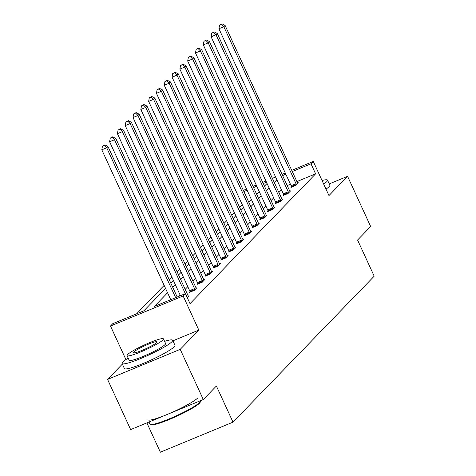 <?xml version="1.0" encoding="UTF-8"?>
<svg xmlns="http://www.w3.org/2000/svg" width="476" height="476" viewBox="0 0 476 476"><rect width="100%" height="100%" fill="white"/><g stroke="black" fill="none" stroke-linecap="round" stroke-linejoin="round"><path stroke-width="0.71" d="M291.74 170.349L313.267 161.441L328.964 195.571L347.581 176.322L370.667 226.511L357.577 240.041L374.201 276.181L233.002 422.147L216.384 386.012L203.294 399.542L130.65 429.596L107.564 379.408L180.214 349.348L198.831 330.1L183.135 295.971L110.491 326.03L112.764 323.674L143.883 310.798L165.547 288.408M203.294 399.542L180.214 349.348M347.581 176.322L329.243 183.909M122.362 364.11L107.564 379.408M125.92 359.576L110.491 326.03M242.225 204.65L239.63 207.334M234.418 212.718L231.824 215.408M226.612 220.793L224.012 223.476M218.805 228.867L216.205 231.55M210.993 236.935L208.399 239.624M203.187 245.009L200.592 247.693M195.38 253.077L192.78 255.767M187.574 261.151L184.974 263.835M179.761 269.226L177.167 271.909M171.955 277.294L169.355 279.983M164.149 285.368L136.654 313.791M146.876 422.884L160.358 452.2L233.002 422.147M283.738 194.916L283.172 195.493L288.081 193.458L290.586 190.876L289.854 191.179M268.119 211.058L267.56 211.636L272.468 209.607L274.967 207.018L274.236 207.322L274.408 207.595M252.5 227.201L251.941 227.778L256.85 225.749L259.355 223.161L258.623 223.464M236.887 243.343L236.328 243.92L241.237 241.891L243.736 239.303L243.004 239.606M221.269 259.485L220.709 260.069L225.618 258.034L228.123 255.451L227.391 255.755M205.656 275.634L205.096 276.211L210.005 274.182L212.504 271.594L211.772 271.897M190.037 291.776L189.478 292.353L194.386 290.324L196.891 287.736L196.16 288.039L196.332 288.313M281.489 189.811L278.888 192.494M273.676 197.885L271.082 200.569M265.87 205.953L263.276 208.643M258.063 214.027L255.463 216.711M250.251 222.102L247.657 224.785M242.445 230.17L239.85 232.859M234.638 238.244L232.038 240.927M226.832 246.318L224.232 249.002M219.019 254.386L216.425 257.07M211.213 262.46L208.619 265.144M203.407 270.529L200.807 273.218M195.594 278.603L193 281.286M187.788 286.677L185.194 289.36M179.982 294.745L178.179 296.613M167.558 292.782L154.289 306.496L185.408 293.621L190.025 303.658L315.606 173.835L296.905 181.57M290.443 184.242L287.224 185.575M188.347 296.114L189.079 295.81L187.276 297.673M197.843 283.702L197.284 284.285L202.193 282.25L204.698 279.662L203.966 279.965L204.139 280.245M213.462 267.56L212.903 268.137L217.812 266.108L220.311 263.52L219.579 263.823L219.751 264.103M229.081 251.417L228.522 251.994L233.424 249.965L235.929 247.377L235.198 247.681M244.694 235.275L244.134 235.852L249.043 233.823L251.548 231.235L250.816 231.538L250.989 231.812M260.312 219.127L259.753 219.71L264.662 217.675L267.161 215.093L266.429 215.39L266.602 215.67M275.925 202.984L275.366 203.561L280.275 201.532L282.78 198.944L282.048 199.248M291.544 186.842L290.985 187.419L295.894 185.39L298.392 182.802L297.661 183.105M185.408 293.621L183.135 295.971M313.267 161.441L310.989 163.798L292.288 171.533M315.606 173.835L310.989 163.798M276.871 179.773L274.271 182.457M269.059 187.847L266.465 190.531M261.253 195.916L258.658 198.605M253.446 203.99L250.846 206.673M245.634 212.064L243.04 214.747M237.827 220.132L235.233 222.816M230.021 228.206L227.421 230.89M222.215 236.274L219.614 238.964M214.402 244.349L211.808 247.032M206.596 252.423L204.002 255.106M198.79 260.491L196.189 263.18M190.983 268.565L188.383 271.249M183.171 276.639L180.577 279.323M175.364 284.707L172.764 287.391M285.826 174.204L282.607 175.537M243.349 190.37L246.568 189.037M253.03 186.366L256.249 185.033M262.704 182.362L265.923 181.029M272.385 178.357L275.604 177.024M282.066 174.353L285.285 173.02M266.471 182.213L263.252 183.546M256.79 186.217L253.571 187.55M247.115 190.221L243.896 191.554M170.753 283.018L173.353 280.334M178.565 274.95L181.16 272.266M186.372 266.875L188.966 264.192M194.178 258.807L196.778 256.118M201.991 250.733L204.585 248.05M209.797 242.659L212.391 239.975M217.603 234.591L220.204 231.907M225.41 226.516L228.01 223.833M233.222 218.448L235.816 215.759M241.029 210.374L243.623 207.691M248.835 202.3L251.435 199.617M256.647 194.232L259.241 191.542M264.454 186.158L267.048 183.474M250.197 200.896L248.508 201.592M198.831 330.1L172.919 340.822M175.644 297.661L106.707 147.786L107.957 146.489L177.197 297.018M170.735 299.69L101.799 149.815L106.707 147.786L104.411 145.394L104.91 144.877L102.447 146.209L104.411 145.394M102.447 146.209L101.799 149.815M107.957 146.489L104.91 144.877M200.533 401.357L200.2 402.232A27.168 3.338 155.3 0 1 199.492 403.208A27.168 3.338 155.3 0 1 174.686 417.172A27.168 3.338 155.3 0 1 151.219 424.759L150.345 424.443A27.834 3.421 -24.7 0 0 174.389 416.667A27.834 3.421 -24.7 0 0 199.801 402.363A27.834 3.421 -24.7 0 0 200.533 401.357A27.834 3.421 -24.7 0 0 200.551 400.887L200.467 400.709M148.988 422.01L149.976 424.146A27.834 3.421 -24.7 0 0 150.345 424.443M128.175 358.107A27.834 3.421 -24.7 0 0 122.832 362.04A27.834 3.421 -24.7 0 0 122.088 363.515A27.834 3.421 -24.7 0 0 144.936 356.732A27.834 3.421 -24.7 0 0 171.919 341.732A27.834 3.421 -24.7 0 0 172.663 340.257A27.834 3.421 -24.7 0 0 164.589 341.357M122.088 363.515L124.397 368.537A27.834 3.421 -24.7 0 0 147.239 361.748A27.834 3.421 -24.7 0 0 174.228 346.754A27.834 3.421 -24.7 0 0 174.972 345.278L172.663 340.257M163.458 338.894L165.583 343.511A20.04 2.463 155.3 0 1 165.047 344.576A20.04 2.463 155.3 0 1 145.614 355.376A20.04 2.463 155.3 0 1 129.169 360.261L127.044 355.643A20.04 2.463 -24.7 0 0 143.496 350.758A20.04 2.463 -24.7 0 0 162.923 339.959A20.04 2.463 -24.7 0 0 163.458 338.894A20.04 2.463 -24.7 0 0 147.013 343.779A20.04 2.463 -24.7 0 0 127.58 354.578A20.04 2.463 -24.7 0 0 127.044 355.643M156.64 342.559A12.911 1.589 -24.7 0 0 156.985 341.875A12.911 1.589 -24.7 0 0 146.382 345.023A12.911 1.589 -24.7 0 0 133.863 351.978A12.911 1.589 -24.7 0 0 133.518 352.668A12.911 1.589 -24.7 0 0 144.121 349.515A12.911 1.589 -24.7 0 0 156.64 342.559M147.941 419.731A27.834 3.421 -24.7 0 0 170.789 412.942A27.834 3.421 -24.7 0 0 197.772 397.948M323.692 184.105A27.834 3.421 -24.7 0 0 326.78 181.642A27.834 3.421 -24.7 0 0 327.524 180.166A27.834 3.421 -24.7 0 0 322.038 180.511M326 189.121A27.834 3.421 -24.7 0 0 329.083 186.663A27.834 3.421 -24.7 0 0 329.832 185.182L327.524 180.166M185.325 293.656L114.514 139.712L115.769 138.421L187.978 295.412A2.225 0.666 67.5 0 0 188.359 296.126L188.52 296.387M180.416 295.685L109.605 141.741L114.514 139.712L112.217 137.326L112.717 136.808L110.254 138.135L112.217 137.326M110.254 138.135L109.605 141.741M115.769 138.421L112.717 136.808M194.946 289.747L194.839 289.42A2.225 0.666 67.5 0 0 194.535 288.635L122.326 131.638L123.576 130.347L195.785 287.337A2.225 0.666 67.5 0 0 196.166 288.051M190.138 292.08L189.93 291.449A2.225 0.666 67.5 0 0 189.626 290.663L117.417 133.673L122.326 131.638L120.023 129.252L120.529 128.734L118.066 130.067L120.023 129.252M118.066 130.067L117.417 133.673M123.576 130.347L120.529 128.734M202.752 281.673L202.651 281.346A2.225 0.666 67.5 0 0 202.342 280.56L130.132 123.57L131.382 122.272L203.591 279.269A2.225 0.666 67.5 0 0 203.972 279.977M197.945 284.011L197.742 283.381A2.225 0.666 67.5 0 0 197.433 282.589L125.224 125.599L130.132 123.57L127.836 121.178L128.336 120.66L125.872 121.993L127.836 121.178M125.872 121.993L125.224 125.599M131.382 122.272L128.336 120.66M210.565 273.599L210.457 273.278A2.225 0.666 67.5 0 0 210.148 272.492L137.939 115.495L139.188 114.204L211.398 271.195A2.225 0.666 67.5 0 0 211.778 271.909L211.945 272.171M205.757 275.937L205.549 275.306A2.225 0.666 67.5 0 0 205.239 274.521L133.03 117.53L137.939 115.495L135.642 113.109L136.142 112.592L133.679 113.919L135.642 113.109M133.679 113.919L133.03 117.53M139.188 114.204L136.142 112.592M218.371 265.531L218.264 265.203A2.225 0.666 67.5 0 0 217.954 264.418L145.745 107.427L147.001 106.13L219.21 263.121A2.225 0.666 67.5 0 0 219.591 263.835M213.563 267.863L213.355 267.232A2.225 0.666 67.5 0 0 213.046 266.447L140.842 109.456L145.745 107.427L143.449 105.035L143.948 104.518L141.485 105.85L143.449 105.035M141.485 105.85L140.842 109.456M147.001 106.13L143.948 104.518M226.177 257.457L226.07 257.135A2.225 0.666 67.5 0 0 225.767 256.344L153.558 99.353L154.807 98.062L227.016 255.053A2.225 0.666 67.5 0 0 227.397 255.767L227.564 256.029M221.37 259.795L221.167 259.164A2.225 0.666 67.5 0 0 220.858 258.379L148.649 101.382L153.558 99.353L151.261 96.967L151.761 96.449L149.297 97.776L151.261 96.967M149.297 97.776L148.649 101.382M154.807 98.062L151.761 96.449M233.99 249.388L233.883 249.061A2.225 0.666 67.5 0 0 233.573 248.276L161.364 91.279L162.613 89.988L234.823 246.979A2.225 0.666 67.5 0 0 235.203 247.693L235.37 247.954M229.176 251.721L228.974 251.09A2.225 0.666 67.5 0 0 228.664 250.305L156.455 93.314L161.364 91.279L159.067 88.893L159.567 88.375L157.104 89.702L159.067 88.893M157.104 89.702L156.455 93.314M162.613 89.988L159.567 88.375M241.796 241.314L241.689 240.987A2.225 0.666 67.5 0 0 241.38 240.201L169.17 83.211L170.426 81.914L242.629 238.91A2.225 0.666 67.5 0 0 243.016 239.618L243.176 239.886M236.988 243.652L236.78 243.022A2.225 0.666 67.5 0 0 236.471 242.23L164.262 85.24L169.17 83.211L166.874 80.819L167.374 80.301L164.91 81.634L166.874 80.819M164.91 81.634L164.262 85.24M170.426 81.914L167.374 80.301M249.602 233.24L249.495 232.919A2.225 0.666 67.5 0 0 249.186 232.127L176.983 75.137L178.232 73.845L250.441 230.836A2.225 0.666 67.5 0 0 250.822 231.55M244.795 235.578L244.587 234.948A2.225 0.666 67.5 0 0 244.283 234.162L172.074 77.166L176.983 75.137L174.68 72.751L175.186 72.233L172.717 73.56L174.68 72.751M172.717 73.56L172.074 77.166M178.232 73.845L175.186 72.233M257.409 225.172L257.308 224.845A2.225 0.666 67.5 0 0 256.998 224.059L184.789 67.068L186.039 65.771L258.248 222.762A2.225 0.666 67.5 0 0 258.629 223.476L258.795 223.738M252.601 227.504L252.399 226.874A2.225 0.666 67.5 0 0 252.09 226.088L179.88 69.097L184.789 67.068L182.492 64.677L182.992 64.159L180.529 65.492L182.492 64.677M180.529 65.492L179.88 69.097M186.039 65.771L182.992 64.159M265.221 217.098L265.114 216.77A2.225 0.666 67.5 0 0 264.805 215.985L192.596 58.994L193.845 57.697L266.054 214.694A2.225 0.666 67.5 0 0 266.435 215.402M260.408 219.436L260.205 218.805A2.225 0.666 67.5 0 0 259.896 218.014L187.687 61.023L192.596 58.994L190.299 56.602L190.799 56.085L188.335 57.417L190.299 56.602M188.335 57.417L187.687 61.023M193.845 57.697L190.799 56.085M273.028 209.023L272.921 208.702A2.225 0.666 67.5 0 0 272.611 207.917L200.402 50.92L201.657 49.629L273.867 206.62A2.225 0.666 67.5 0 0 274.247 207.334M268.22 211.362L268.012 210.731A2.225 0.666 67.5 0 0 267.702 209.946L195.493 52.955L200.402 50.92L198.105 48.534L198.605 48.017L196.142 49.343L198.105 48.534M196.142 49.343L195.493 52.955M201.657 49.629L198.605 48.017M280.834 200.955L280.727 200.628A2.225 0.666 67.5 0 0 280.423 199.843L208.214 42.852L209.464 41.555L281.673 198.551A2.225 0.666 67.5 0 0 282.054 199.26L282.22 199.527M276.026 203.294L275.824 202.657A2.225 0.666 67.5 0 0 275.515 201.872L203.306 44.881L208.214 42.852L205.918 40.46L206.417 39.942L203.954 41.275L205.918 40.46M203.954 41.275L203.306 44.881M209.464 41.555L206.417 39.942M288.646 192.881L288.539 192.56A2.225 0.666 67.5 0 0 288.23 191.768L216.021 34.778L217.27 33.487L289.479 190.477A2.225 0.666 67.5 0 0 289.86 191.191L290.027 191.453M283.833 195.22L283.631 194.589A2.225 0.666 67.5 0 0 283.321 193.803L211.112 36.807L216.021 34.778L213.724 32.392L214.224 31.874L211.76 33.201L213.724 32.392M211.76 33.201L211.112 36.807M217.27 33.487L214.224 31.874M296.453 184.813L296.346 184.486A2.225 0.666 67.5 0 0 296.036 183.7L223.827 26.704L225.083 25.412L297.286 182.403A2.225 0.666 67.5 0 0 297.667 183.117L297.833 183.379M291.645 187.145L291.437 186.515A2.225 0.666 67.5 0 0 291.128 185.729L218.918 28.738L223.827 26.704L221.53 24.318L222.03 23.8L219.567 25.127L221.53 24.318M219.567 25.127L218.918 28.738M225.083 25.412L222.03 23.8M194.839 289.42L189.93 291.449M194.535 288.635L189.626 290.663M202.651 281.346L197.742 283.381M202.342 280.56L197.433 282.589M210.457 273.278L205.549 275.306M210.148 272.492L205.239 274.521M218.264 265.203L213.355 267.232M217.954 264.418L213.046 266.447M226.07 257.135L221.167 259.164M225.767 256.344L220.858 258.379M233.883 249.061L228.974 251.09M233.573 248.276L228.664 250.305M241.689 240.987L236.78 243.022M241.38 240.201L236.471 242.23M249.495 232.919L244.587 234.948M249.186 232.127L244.283 234.162M257.308 224.845L252.399 226.874M256.998 224.059L252.09 226.088M265.114 216.77L260.205 218.805M264.805 215.985L259.896 218.014M272.921 208.702L268.012 210.731M272.611 207.917L267.702 209.946M280.727 200.628L275.824 202.657M280.423 199.843L275.515 201.872M288.539 192.56L283.631 194.589M288.23 191.768L283.321 193.803M296.346 184.486L291.437 186.515M296.036 183.7L291.128 185.729"/></g></svg>
